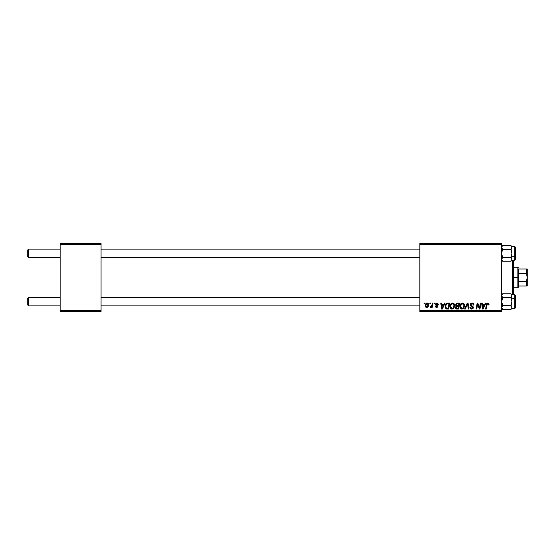 <?xml version="1.0" encoding="UTF-8"?>
<svg xmlns="http://www.w3.org/2000/svg" width="555" height="555" viewBox="0 0 555 555"><rect width="100%" height="100%" fill="white"/><g stroke="black" fill="none" stroke-linecap="round" stroke-linejoin="round"><path stroke-width="0.83" d="M419.851 243.402L501.678 243.402L501.678 244.255L419.851 244.255L419.851 310.745L501.678 310.745L501.678 243.402L419.851 243.402L419.851 244.255L419.851 243.402M449.994 306.457L450.348 304.709L451.458 303.335L453.046 303.051L454.267 304.029L454.462 306.971L453.046 308.878L450.951 308.76L449.994 306.457C449.952 307.969 450.639 308.857 452.054 309.114L453.823 308.212L454.642 305.576C454.649 304.105 453.969 303.245 452.596 302.995L452.596 302.995C450.847 303.412 449.98 304.563 449.994 306.457M444.444 303.072L443.709 304.702L444.444 303.072L445.117 303.072L442.342 309.038L441.586 309.038L440.767 303.072L441.392 303.072L441.593 304.702L443.709 304.702L441.593 304.702L441.392 303.072L440.767 303.072L441.586 309.038L442.342 309.038L445.117 303.072L444.444 303.072L445.117 303.072L442.342 309.038L441.586 309.038L440.767 303.072L441.392 303.072M489.017 304.716L487.824 302.995L488.893 303.564L488.99 304.855L488.372 304.931L488.053 303.745L487.214 303.994L486.256 309.038L485.625 309.038L486.777 303.523L487.824 302.995L486.367 304.667L485.625 309.038L486.256 309.038L486.971 304.813L487.789 303.689L488.372 304.931L488.99 304.855L489.045 304.313L488.99 304.855L488.372 304.931L488.393 304.147L487.692 303.696M472.09 302.995L470.217 304.75L471.382 303.099L473.512 303.536L473.935 305.014L473.318 305.083L473.068 304.078L472.208 303.696L471.216 303.932L470.834 304.688L473.137 306.79L473.207 308.171L471.972 309.093L470.397 308.642L469.905 307.255L470.529 307.192L470.709 307.963L471.556 308.413L472.7 307.567L470.598 305.888L470.217 304.75L472.7 307.567L471.667 308.42L470.529 307.192L469.905 307.255L471.646 309.114L473.318 307.532L470.834 304.688L472.048 303.689L473.158 304.209L473.318 305.083L473.935 305.014C473.956 303.738 473.339 303.058 472.09 302.995L472.284 303.002M465.312 309.038L464.639 309.038L467.248 303.072L468.038 303.072L468.954 309.038L468.323 309.038L467.546 303.925L465.312 309.038L464.639 309.038L465.312 309.038L467.546 303.925L468.323 309.038L468.954 309.038L468.038 303.072L467.248 303.072L468.038 303.072L468.954 309.038L468.323 309.038M459.915 306.457L460.262 304.709L461.378 303.335L462.967 303.051L464.126 303.925L464.382 306.971L462.96 308.878L460.872 308.76L459.915 306.457C459.873 307.969 460.56 308.857 461.975 309.114L463.744 308.212L464.563 305.576C464.57 304.105 463.883 303.245 462.509 302.995L462.516 302.995C460.768 303.412 459.901 304.563 459.915 306.457L459.915 306.457M424.048 303.925L424.187 303.072L424.811 303.072L424.679 303.925L424.048 303.925L424.679 303.925L424.811 303.072L424.187 303.072L424.811 303.072L424.679 303.925L424.048 303.925L424.187 303.072L424.048 303.925M455.502 305.118L456.529 303.217L459.602 303.072L458.59 309.038L456.439 308.989L455.606 308.407L455.461 307.151L456.238 306.131L455.495 304.931L456.238 306.131L455.419 307.588L456.238 308.941L458.59 309.038L459.602 303.072L457.209 303.072L459.602 303.072L458.59 309.038L457.063 309.038M485.278 303.072L484.55 304.702L485.278 303.072L485.951 303.072L483.183 309.038L482.42 309.038L481.608 303.072L482.226 303.072L482.427 304.702L484.55 304.702L482.427 304.702L482.226 303.072L481.608 303.072L482.42 309.038L483.183 309.038L485.951 303.072L485.278 303.072L485.951 303.072L483.183 309.038L482.42 309.038L481.608 303.072L482.226 303.072M479.534 308.129L480.359 303.072L480.991 303.072L479.971 309.038L479.312 309.038L477.605 303.974L476.78 309.038L476.148 309.038L477.154 303.072L477.813 303.072L479.534 308.129L479.721 306.714L479.534 308.129L477.813 303.072L477.154 303.072L476.148 309.038L476.78 309.038L477.605 303.974L479.312 309.038L479.971 309.038L480.991 303.072L480.359 303.072L480.991 303.072L479.971 309.038L479.312 309.038M435.037 306.173L435.654 306.096L436.48 306.943L437.132 306.346L435.349 304.251L436.813 302.995L437.666 303.203L438.29 304.542L437.673 304.619L437.021 303.564L435.98 304.057L437.673 305.826L437.173 307.31L435.259 306.95L435.037 306.173L435.654 306.096L436.396 306.943L437.132 306.346L435.585 304.959L435.377 303.98L436.813 302.995L435.349 304.251L437.132 306.346L436.48 306.943L435.654 306.096L435.037 306.173L436.452 307.491L437.749 306.256L435.966 304.202L436.785 303.536L437.673 304.619L438.29 304.466L437.666 304.424M447.073 303.176L449.682 303.072L448.676 309.038L446.428 308.962L445.381 308.018L445.138 306.089L445.804 304.175L446.955 303.217L445.11 306.596L446.428 308.962L448.676 309.038L449.682 303.072L447.913 303.072L449.682 303.072L448.676 309.038L446.255 308.899M425.192 305.673L426.268 303.259L427.447 303.023L428.245 303.523L428.509 305.659L427.537 307.234L426.011 307.345L425.192 305.673L426.642 307.491C428.009 307.158 428.661 306.235 428.606 304.723L427.128 302.995C425.803 303.328 425.158 304.223 425.192 305.673L425.199 305.84M429.778 303.925L429.924 303.072L430.541 303.072L430.416 303.925L429.778 303.925L430.416 303.925L430.541 303.072L429.924 303.072L430.541 303.072L430.416 303.925L429.778 303.925L429.924 303.072L429.778 303.925M431.873 305.41L432.31 303.072L432.942 303.072L432.206 307.414L431.582 307.414L431.735 306.513L431.075 307.373L430.312 307.331L430.555 306.651L431.561 306.249L431.998 304.806L430.312 307.331L431.735 306.513L431.582 307.414L432.206 307.414L432.942 303.072L432.31 303.072L432.942 303.072L432.206 307.414L431.582 307.414M433.961 303.925L434.107 303.072L434.725 303.072L434.6 303.925L433.961 303.925L434.6 303.925L434.725 303.072L434.107 303.072L434.725 303.072L434.6 303.925L433.961 303.925L434.107 303.072L433.961 303.925M419.851 311.598L501.678 311.598L501.678 244.255L419.851 244.255L419.851 311.598L419.851 310.745L501.678 310.745L501.678 311.598L419.851 311.598M60.141 243.402L101.059 243.402L101.059 244.255L60.141 244.255L60.141 310.745L101.059 310.745L101.059 243.402L60.141 243.402L60.141 244.255L60.141 243.402M60.141 311.598L101.059 311.598L101.059 244.255L60.141 244.255L60.141 311.598L60.141 310.745L101.059 310.745L101.059 311.598L60.141 311.598M455.599 308.4L455.454 308.004M457.209 303.072L455.495 304.931M456.231 303.398L456.855 303.106M455.461 308.011L455.606 308.407M456.592 303.987L458.853 303.772L458.513 305.784L457.202 305.784L456.113 304.945L456.203 304.487M456.127 304.771L457.389 303.772L456.307 304.279L456.474 305.659M456.481 308.289L457.022 308.344L456.037 307.56L456.245 308.15M456.037 307.56L456.377 306.728L458.395 306.478L458.083 308.344L457.022 308.344L458.083 308.344L458.395 306.478L456.377 306.728L456.189 308.08M456.349 305.576L458.513 305.784L458.853 303.772L456.855 303.863M456.82 303.876L456.453 304.098M457.695 303.772L457.084 303.8M457.389 306.478L456.862 306.526M456.654 308.323L457.022 308.344M464.285 304.237L464.535 305.111M461.725 309.1L461.254 308.982M460.386 308.261L460.157 307.845M460.012 307.387L459.915 306.693M460.4 304.431L460.719 303.939M460.921 303.703L461.92 303.085M461.94 303.079L462.364 303.002M463.911 306.131L463.258 307.754L461.996 308.42L462.592 308.289M461.101 304.528L460.601 307.186L461.996 308.42L460.532 306.526L460.574 307.054M460.539 306.291L460.532 306.526C460.497 305.035 461.143 304.091 462.468 303.689L462.024 303.772M463.238 303.953L462.468 303.689L463.938 305.548L463.099 303.856M463.765 306.811L463.938 305.548M462.232 303.717L461.441 304.126M461.594 304.001L460.782 305.139M467.692 305.097L467.629 304.702M467.039 305.139L467.421 304.23M467.248 303.072L464.639 309.038L467.248 303.072M472.471 303.016L472.909 303.127M473.894 304.445L473.935 305.014L473.318 305.083M473.325 304.896L473.068 304.078M473.2 304.286L471.833 303.703M470.848 304.542L471.091 305.305M470.841 304.584L472.25 305.999M471.639 305.673L472.617 306.228L471.639 305.673M473.29 307.852L473.061 308.455M471.646 309.114L470.182 308.372M469.905 307.387L470.529 307.192M470.855 308.129L471.23 308.351M471.445 308.4L471.854 308.407M472.659 307.845L471.944 306.707M472.693 307.664L470.869 306.11M470.376 305.548L470.231 305.021M470.286 304.223L470.515 303.751M470.522 303.738L470.862 303.384M470.397 308.642L470.973 309.01M488.393 304.799L487.789 303.689L486.971 304.813L486.256 309.038L485.625 309.038L486.395 304.515M488.372 304.931L488.428 304.411L488.372 304.931M487.672 303.002L486.943 303.321M482.732 306.901L482.885 308.386L483.384 307.165L482.885 308.386L482.517 305.396L484.21 305.396L483.384 307.165L484.21 305.396L482.517 305.396L482.864 308.011M482.996 308.08L483.384 307.165M478.001 305.382L477.605 303.974M477.383 305.541L476.78 309.038L476.148 309.038L477.154 303.072L477.813 303.072L479.055 306.499M480.359 303.072L479.721 306.714L480.359 303.072M437.673 304.522L436.494 303.571M437.104 303.585L435.966 304.202L436.688 304.993M435.966 304.202L436.098 304.577L435.966 304.202M437.52 306.998L437.173 307.31M435.654 306.096L435.772 306.575M436.279 306.929L436.695 306.915M437.069 305.999L436.556 305.611M435.349 304.251L435.585 304.959M438.29 304.466L436.813 302.995M441.891 306.901L442.051 308.386L442.543 307.165L442.051 308.386L441.676 305.396L443.369 305.396L442.543 307.165L443.369 305.396L441.676 305.396L442.023 308.011M442.051 308.386L442.543 307.165M446.997 309.038L446.518 308.982M447.184 309.038L446.428 308.962L447.184 309.038M445.172 307.317L445.124 306.957M445.547 304.619L445.942 303.974M446.955 303.217L447.913 303.072M447.261 308.344L448.162 308.344L446.477 308.24L447.261 308.344L446.477 308.24L445.727 306.631L446.13 304.861L445.762 307.102L446.671 308.296M446.47 304.355L447.233 303.869L446.137 304.855M447.684 303.793L446.692 304.147M447.913 303.772L448.94 303.772L448.162 308.344L448.94 303.772L447.836 303.779M445.755 306.18L445.727 306.631C445.693 304.875 446.498 303.925 448.142 303.772M446.498 304.327L446.192 304.75M454.372 304.23L454.524 304.66M454.531 304.667L454.614 305.111M451.805 309.1L451.333 308.982M450.466 308.261L450.237 307.845M450.091 307.401L450.015 306.936M450.341 304.716L450.625 304.182M451 303.703L451.451 303.342M452.02 303.079L452.443 303.002M453.046 308.878L453.47 308.587M453.99 306.131L453.338 307.754L452.436 308.372L453.046 308.046M453.081 308.018L452.672 308.289M451.437 308.254L452.075 308.42L450.611 306.526L451.437 308.247M451.18 304.528L450.611 306.526C450.577 305.035 451.222 304.091 452.547 303.689L452.103 303.772M453.053 303.793L452.547 303.689L454.025 305.548L453.06 303.8M453.511 307.519L454.004 305.215M450.722 305.59L450.66 307.054M452.311 303.717L451.52 304.126M451.673 304.001L450.868 305.139M427.447 303.023L427.898 303.203M428.058 303.328L428.439 303.849M428.411 303.793L428.585 304.404M428.37 306.103L428.169 306.533M427.107 307.428L426.76 307.484M426.316 307.456L425.838 307.234M425.227 305.16L425.296 304.764M425.616 303.967L426.108 303.377M426.656 303.072L426.268 303.259M426.455 306.915L425.824 305.507L426.941 303.557M427.621 306.291L427.988 304.792L426.753 306.943M426.844 306.929L427.419 306.582M425.893 305L426.004 306.533M427.336 303.564L427.988 304.792L427.336 303.564L426.219 304.161M430.826 307.477L430.312 307.331L430.555 306.651L431.006 306.769M430.729 307.491L430.312 307.331M431.561 306.249L431.825 305.569M432.31 303.072L431.998 304.806M456.113 304.945L456.279 305.507M456.807 305.756L457.202 305.784M463.578 307.262L463.793 306.714M462.794 303.731L462.35 303.696M460.643 305.59L460.56 306.055M445.949 305.285L445.825 305.722M452.075 308.42L452.436 308.372M452.873 303.731L452.429 303.696M427.967 305.139L427.974 304.577M28.603 297.362L27.75 298.215L27.75 305.035L28.603 305.881L28.603 297.362L28.603 305.881L60.141 305.881L28.603 305.881L27.75 305.035L27.75 298.215L28.603 297.362L60.141 297.362L28.603 297.362M101.059 305.881L419.851 305.881L101.059 305.881M419.851 297.362L101.059 297.362L419.851 297.362M28.603 249.119L27.75 249.965L27.75 256.785L28.603 257.638L28.603 249.119L28.603 257.638L60.141 257.638L28.603 257.638L27.75 256.785L27.75 249.965L28.603 249.119L60.141 249.119L28.603 249.119M419.851 249.119L101.059 249.119L419.851 249.119M101.059 257.638L419.851 257.638L101.059 257.638M502.532 309.288L501.678 307.532L502.733 305.562L501.678 301.622L502.733 297.681L510.85 297.681L511.904 301.622L511.904 298.215L510.85 297.681L511.904 301.622L510.85 305.562L502.733 305.562L510.85 305.562L511.904 307.532L511.613 306.513L511.828 308.046L510.85 309.496L511.613 308.545L510.85 309.496L502.733 309.496L510.85 309.496L511.904 308.441L511.904 298.215L511.904 308.08M511.828 308.046L511.613 308.545L511.904 307.532L511.904 308.441L514.804 308.441L514.804 294.802L515.317 295.315L515.317 307.879L515.317 298.472L514.804 298.215L514.804 308.407M511.613 296.731L510.85 297.681L511.613 296.731L510.85 297.681L511.904 298.215L514.804 298.215L511.904 298.215L511.904 295.718L510.85 297.681L502.733 297.681L501.678 295.718L502.733 293.748L510.85 293.748L511.904 295.718L511.904 294.802L514.804 294.802M501.678 295.718L501.755 296.231M511.828 296.231L511.904 294.802L510.85 293.748L502.733 293.748L501.678 294.802M511.904 300.734L511.904 302.066M511.904 295.51L511.904 296.21M515.317 307.879L514.804 308.441M514.804 294.837L514.804 298.215L515.317 298.472L515.317 295.35M511.904 307.532L511.904 301.622L510.85 305.562L511.904 307.532M511.037 293.942L511.828 295.198L511.904 298.215M501.755 295.204L501.97 294.705M501.678 308.441L502.733 309.496L501.678 307.532L502.733 305.562L501.755 302.655L501.755 300.602L502.733 297.681L501.977 296.731M502.546 261.058L510.85 261.252L502.733 261.252L501.678 259.282L502.733 257.319L501.678 256.785L502.733 257.319L501.755 254.412L501.755 252.358L502.733 249.438L510.85 249.438L511.904 247.468L511.904 256.785L514.804 256.785L515.317 256.528L515.317 247.1L515.317 259.671L514.804 260.198L514.804 246.559L515.317 247.121M511.051 245.712L502.733 245.504L510.85 245.504L511.613 246.455L511.828 247.988L510.85 249.438L511.828 247.988L510.85 249.438L511.904 253.378L510.85 257.319L511.904 259.282L510.85 261.252L511.904 260.198L511.904 246.559L514.804 246.559M514.804 246.593L514.804 256.785L511.904 256.785L511.904 259.282L511.904 253.378L510.85 257.319L502.733 257.319L510.85 257.319L511.613 258.269M501.755 246.954L501.97 248.48L501.755 246.954L502.733 245.504L501.678 246.559M501.97 258.269L502.733 257.319L501.755 254.412L501.755 252.358L502.733 249.438L501.678 247.468L502.733 249.438L510.85 249.438L511.904 253.378L511.904 246.559L510.85 245.504L511.828 246.954L511.613 248.48L511.904 246.919M511.904 252.934L511.904 254.266M511.904 258.79L511.904 259.49M515.317 256.75L515.317 255.931M515.317 259.65L515.317 256.528L514.804 256.785L514.804 260.163M514.804 260.198L511.904 260.198L511.904 259.282L511.613 260.295M511.828 259.796L511.828 258.769M501.678 260.198L502.733 261.252L501.755 259.802L501.755 258.769M510.85 305.562L511.828 307.012L510.85 305.562M511.613 308.538L511.828 308.039L511.613 308.538M502.733 309.496L501.977 308.545M501.755 308.046L501.97 306.52L501.755 308.046M501.755 307.019L501.678 307.532M501.755 246.961L501.984 246.441M510.85 245.504L511.613 246.455M511.904 247.468L511.828 247.981M512.758 260.198L512.758 294.802L512.758 260.198M513.611 294.802L513.611 260.198L513.611 294.802M518.724 268.974L518.724 273.594L518.724 268.974L527.25 268.974L518.724 268.974M518.724 277.5L518.724 273.594L518.724 281.406L518.724 277.5L517.87 277.5L518.724 277.5M513.611 267.274L517.87 267.274L517.87 277.5L517.87 267.274L518.724 268.12M513.611 277.5L517.87 277.5L513.611 277.5M526.397 286.026L518.724 286.026L518.724 286.879L518.724 281.406L518.724 286.026L527.25 286.026L526.397 286.026L526.397 281.406L518.724 281.406L526.397 281.406L526.397 286.026L527.021 286.026M513.611 287.726L517.87 287.726L517.87 277.5L517.87 287.726L518.724 286.879M527.021 268.974L526.397 268.974L527.25 268.974L527.25 277.5L526.397 273.594L526.397 268.974L526.397 273.594L518.724 273.594L526.397 273.594L527.021 275.502M527.021 275.509L527.25 277.5L526.397 281.406L527.25 277.5L527.25 286.026L527.25 277.445M527.25 277.5L527.188 268.974M502.532 297.362L501.678 296.509M502.532 305.881L501.678 306.735M502.532 257.638L501.678 258.491M502.532 249.119L501.678 248.265"/></g></svg>

